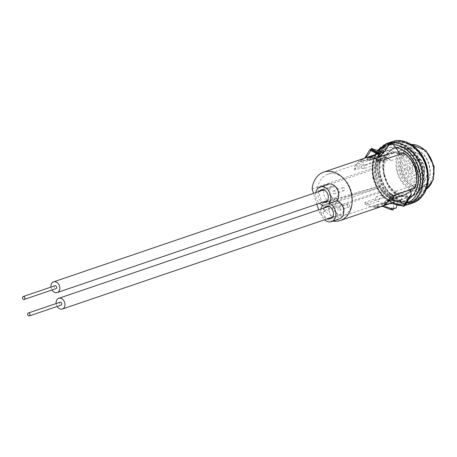 <?xml version="1.0" encoding="UTF-8"?>
<svg xmlns="http://www.w3.org/2000/svg" width="457" height="457" viewBox="0 0 457 457"><rect width="100%" height="100%" fill="white"/><g stroke="black" fill="none" stroke-linecap="round" stroke-linejoin="round"><path stroke-width="0.34" stroke-dasharray="2.29 1.71" d="M319.037 191.5A6.524 4.941 -108.8 0 0 318.449 197.43A6.524 4.941 -108.8 0 0 322.676 202.194M338.734 190.997A6.524 4.941 71.2 0 1 336.084 198.555A6.524 4.941 71.2 0 1 329.234 193.757A6.524 4.941 71.2 0 1 331.885 186.205A6.524 4.941 71.2 0 1 338.734 190.997M324.167 207.969A6.524 4.941 -108.8 0 0 323.579 213.905A6.524 4.941 -108.8 0 0 327.812 218.669M343.864 207.472A6.524 4.941 71.2 0 1 341.219 215.024A6.524 4.941 71.2 0 1 334.364 210.231A6.524 4.941 71.2 0 1 337.015 202.674A6.524 4.941 71.2 0 1 343.864 207.472M315.804 192.597A9.603 7.278 -108.8 0 0 316.204 198.081A9.603 7.278 -108.8 0 0 319.443 203.296M328.035 184.257A9.603 7.278 -108.8 0 0 324.133 195.379A9.603 7.278 -108.8 0 0 330.622 202.48A9.603 7.278 -108.8 0 0 329.269 211.854A9.603 7.278 -108.8 0 0 339.357 218.914M322.693 205.176L330.622 202.48M320.934 209.072A9.603 7.278 -108.8 0 0 321.334 214.556A9.603 7.278 -108.8 0 0 324.579 219.766M363.652 168.77A22.29 16.892 71.2 0 1 365.166 165.405L362.909 163.96L357.008 165.971L356.534 164.012A25.581 19.383 -108.8 0 0 353.975 168.662L354.98 170.01L360.881 168.005L363.652 168.77L380.23 163.126A22.29 16.892 71.2 0 1 387.285 154.163L386.708 150.776L362.47 159.025A25.581 19.383 -108.8 0 0 360.116 160.436L360.904 161.858L366.805 159.847L369.347 160.67L385.04 155.334L382.56 151.833L380.104 151.204M364.755 158.048L356.534 164.012A25.581 19.383 -108.8 0 1 360.116 160.436A42.427 26.946 54 0 0 364.509 158.225M365.166 165.405L380.858 160.064L379.156 155.123L378.716 155.277L378.048 154.5L376.488 154.02L376.374 153.558L375.374 153.403L375.26 152.941L374.82 153.095L373.598 152.032L373.158 152.187L372.495 151.438L372.049 151.587L371.387 150.844L370.393 150.701L370.204 149.93L369.57 150.142M353.975 168.662L378.213 160.407L380.23 163.126M354.98 170.01A23.935 18.137 71.2 0 1 357.008 165.971M369.347 160.67A22.29 16.892 71.2 0 1 370.707 159.801L368.662 158.705L362.761 160.71L362.47 159.025M370.707 159.801L387.285 154.163M360.904 161.858A23.935 18.137 71.2 0 1 362.761 160.71M384.554 204.725L383.771 203.302L389.672 201.291L390.644 199.269L406.336 193.928L407.89 197.744L407.45 197.898L407.141 199.252L406.696 199.406L406.896 199.76L406.204 200.417L406.399 200.772L405.707 201.434L405.902 201.788L405.456 201.937L405.656 202.297L404.965 202.954L405.159 203.308L404.713 203.462L404.913 203.816L403.725 205.49L404.068 206.113M382.201 206.13L381.915 204.445L387.816 202.434L389.284 200.137L405.862 194.493A22.29 16.892 -108.8 0 0 410.649 190.083M389.187 203.753L406.439 197.881L405.862 194.493M383.771 203.302A23.935 18.137 71.2 0 1 381.915 204.445M410.597 189.724L410.517 189.198A22.29 16.892 71.2 0 1 406.336 193.928M393.563 197.178L394.825 194.539L410.517 189.198M388.136 201.149L387.662 199.183L389.81 198.452M410.98 189.592A22.29 16.892 -108.8 0 0 412.917 185.531L396.339 191.175L395.596 193.14L389.695 195.145L390.701 196.499M412.917 185.531L414.939 188.25M389.695 195.145A23.935 18.137 71.2 0 1 387.662 199.183M375.568 154.803L391.346 149.428A25.581 19.383 -108.8 0 0 388.33 150.113A25.581 19.383 -108.8 0 0 386.708 150.776M378.213 160.407A25.581 19.383 -108.8 0 0 376.637 166.874L384.206 191.163A25.581 19.383 -108.8 0 0 389.21 195.716L389.341 192.374A22.29 16.892 -108.8 0 0 400.349 196.099L401.8 199.229A25.581 19.383 -108.8 0 0 404.816 198.544A25.581 19.383 -108.8 0 0 406.439 197.881M312.108 188.838L376.637 166.874M332.93 221.102A25.581 19.383 71.2 0 1 319.672 213.128L384.206 191.163M382.955 206.455L369.764 206.484A25.581 19.383 71.2 0 1 364.972 203.965L389.21 195.716M377.562 207.478A25.581 19.383 71.2 0 1 374.797 207.558L374.637 205.953A23.935 18.137 -108.8 0 0 376.836 205.918L377.562 207.478L401.8 199.229M322.294 203.554L317.575 188.398A22.29 16.892 -108.8 0 1 327.715 174.22A22.29 16.892 -108.8 0 1 352.118 194.893L322.294 203.554L349.691 194.631L350.153 196.104L322.985 205.759L324.401 210.317A22.29 16.892 -108.8 0 0 342.082 216.424A22.29 16.892 -108.8 0 0 352.37 197.224L322.985 205.759M319.672 213.128L318.649 209.849M316.884 204.17L313.519 193.374M391.346 149.428L392.797 152.558A22.29 16.892 71.2 0 1 399.292 153.678M400.366 154.152A22.29 16.892 71.2 0 1 403.805 156.283L403.937 152.941M377.408 188.073L372.735 173.072A30.562 23.158 71.2 0 1 386.725 145.4A30.562 23.158 71.2 0 1 415.739 160.584L420.411 175.585A30.562 23.158 71.2 0 1 406.422 203.256A30.562 23.158 71.2 0 1 377.408 188.073L380.264 187.102L375.591 172.1A30.562 23.158 71.2 0 1 389.581 144.423A30.562 23.158 71.2 0 1 418.595 159.613L423.268 174.614A30.562 23.158 71.2 0 1 409.278 202.285A30.562 23.158 71.2 0 1 380.264 187.102M420.411 175.585L423.268 174.614M415.739 160.584L418.595 159.613M372.735 173.072L375.591 172.1M382.103 166.434A22.29 16.892 71.2 0 1 392.249 152.255A22.29 16.892 71.2 0 1 415.419 167.913A22.29 16.892 71.2 0 1 406.61 194.459A22.29 16.892 71.2 0 1 388.93 188.353L382.103 166.434L317.575 188.398M380.858 160.064A22.29 16.892 71.2 0 1 385.04 155.334M390.644 199.269A22.29 16.892 71.2 0 1 389.284 200.137M396.339 191.175A22.29 16.892 71.2 0 1 396.048 191.974A22.29 16.892 71.2 0 1 394.825 194.539M352.118 194.893L379.459 185.988A22.29 16.892 71.2 0 1 379.624 187.547L352.37 197.224M324.401 210.317L388.93 188.353M389.341 192.374L376.762 196.659A22.29 16.892 -108.8 0 0 379.944 198.658L391.638 194.682L393.191 200.24L393.523 207.878L390.415 208.192L390.804 209.643M376.836 205.918L386.736 202.548L387.764 200.377A22.29 16.892 -108.8 0 1 386.136 200.377L397.83 196.401A22.29 16.892 71.2 0 1 391.638 194.682M387.764 200.377L400.349 196.099M379.698 161.19L379.636 162.852L389.535 159.482L391.226 160.561A22.29 16.892 -108.8 0 0 389.387 159.304A22.29 16.892 -108.8 0 0 388.044 158.562L399.732 154.58A22.29 16.892 71.2 0 0 393.54 152.861L392.586 148.485L389.672 142.984M369.879 157.602L370.033 159.207L379.933 155.837L381.852 156.842L393.54 152.861M381.852 156.842A22.29 16.892 -108.8 0 0 380.218 156.842L392.797 152.558M391.226 160.561L403.805 156.283M379.624 187.547L350.153 196.104M379.459 185.988L349.691 194.631M388.553 143.504L386.879 144.572L386.599 143.304M380.218 156.842L377.733 155.871L367.834 159.242L367.108 157.682M370.033 159.207A23.935 18.137 -108.8 0 0 367.834 159.242M377.596 159.893L375.631 160.561L374.911 158.676M388.044 158.562L385.531 157.197M428.86 179.155A20.182 15.292 -108.8 0 0 429.82 167.313A20.182 15.292 -108.8 0 0 419.212 150.81A20.182 15.292 -108.8 0 0 403.645 151.661A20.182 15.292 -108.8 0 0 398.835 169.256A20.182 15.292 -108.8 0 0 412.785 187.319A20.182 15.292 -108.8 0 0 428.86 179.155L428.552 179.944A21.056 15.961 -108.8 0 1 420.172 188.541A21.056 15.961 -108.8 0 1 397.224 169.621A21.056 15.961 -108.8 0 1 399.647 154.397L399.732 154.58M379.636 162.852A23.935 18.137 -108.8 0 0 375.631 160.561M376.762 196.659L374.934 198.938L365.04 202.302A23.935 18.137 -108.8 0 0 369.039 204.593L369.764 206.484A25.581 19.383 -108.8 0 0 374.797 207.558A51.567 32.15 93.4 0 1 381.721 206.404M369.039 204.593L378.939 201.223L379.944 198.658M364.972 203.965L365.04 202.302M397.83 196.401L397.767 201.126L397.019 204.285M386.136 200.377L384.537 202.582L374.637 205.953M384.537 202.582A23.935 18.137 -108.8 0 0 386.736 202.548M374.934 198.938A23.935 18.137 -108.8 0 0 378.939 201.223M395.596 193.14A23.935 18.137 71.2 0 1 395.471 193.46A23.935 18.137 71.2 0 1 394.745 195.122M389.672 201.291A23.935 18.137 71.2 0 1 387.816 202.434M397.162 149.365A26.952 20.422 -108.8 0 0 392.586 148.485M389.638 144.92A32.75 24.821 -108.8 0 0 386.879 144.572M374.82 153.095A29.379 22.262 71.2 0 1 377.636 150.559M375.26 152.941A29.379 22.262 71.2 0 1 378.082 150.41M375.374 153.403A28.968 21.953 71.2 0 1 378.282 150.764M375.82 153.249A28.968 21.953 71.2 0 1 378.722 150.616M375.928 153.712A28.557 21.639 71.2 0 1 378.922 150.97M376.374 153.558A28.557 21.639 71.2 0 1 379.361 150.821M376.488 154.02A28.145 21.33 71.2 0 1 379.561 151.176M376.928 153.872A28.145 21.33 71.2 0 1 380.007 151.021M377.042 154.335A27.734 21.016 71.2 0 1 380.201 151.381M377.488 154.186A27.734 21.016 71.2 0 1 380.647 151.227M377.602 154.655A27.323 20.708 71.2 0 1 380.841 151.581M378.048 154.5A27.323 20.708 71.2 0 1 381.287 151.433M378.162 154.969A26.912 20.394 71.2 0 1 381.481 151.787M378.602 154.82A26.912 20.394 71.2 0 1 381.926 151.638M378.716 155.277A26.517 20.097 71.2 0 1 382.115 151.981M379.156 155.123A26.517 20.097 71.2 0 1 382.56 151.833M370.204 149.93A33.384 25.301 71.2 0 1 372.169 148.302M370.393 150.701A32.664 24.752 71.2 0 1 372.518 148.925M370.833 150.553A32.664 24.752 71.2 0 1 372.958 148.771M370.941 150.999A32.253 24.444 71.2 0 1 373.158 149.131M371.387 150.844A32.253 24.444 71.2 0 1 373.598 148.976M371.495 151.29A31.841 24.13 71.2 0 1 373.797 149.336M371.941 151.141A31.841 24.13 71.2 0 1 374.243 149.182M372.049 151.587A31.436 23.821 71.2 0 1 374.437 149.536M372.495 151.438A31.436 23.821 71.2 0 1 374.883 149.388M372.604 151.884A31.025 23.507 71.2 0 1 375.077 149.742M373.043 151.735A31.025 23.507 71.2 0 1 375.523 149.593M373.158 152.187A30.613 23.198 71.2 0 1 375.717 149.947M373.598 152.032A30.613 23.198 71.2 0 1 376.162 149.799M373.712 152.484A30.202 22.884 71.2 0 1 376.357 150.153M374.152 152.335A30.202 22.884 71.2 0 1 376.802 149.999M374.266 152.787A29.791 22.576 71.2 0 1 376.996 150.359M374.706 152.638A29.791 22.576 71.2 0 1 377.442 150.204M389.535 159.482A23.935 18.137 -108.8 0 0 388.027 158.482A23.935 18.137 -108.8 0 0 387.896 158.402M379.933 155.837A23.935 18.137 -108.8 0 0 377.733 155.871M366.805 159.847A23.935 18.137 71.2 0 1 368.662 158.705M360.881 168.005A23.935 18.137 71.2 0 1 362.909 163.96M393.191 200.24A26.952 20.422 -108.8 0 0 397.767 201.126M393.523 207.878A33.384 25.301 -108.8 0 0 396.093 208.186M392.889 208.095A33.384 25.301 -108.8 0 0 395.459 208.403M390.415 208.192A32.75 24.821 -108.8 0 0 393.174 208.541M408.524 198.898A29.379 22.262 71.2 0 1 405.707 201.434M408.587 199.155A29.379 22.262 71.2 0 1 406.147 201.28M408.861 198.292A28.968 21.953 71.2 0 1 405.953 200.926M408.924 198.555A28.968 21.953 71.2 0 1 406.399 200.772M409.192 197.681A28.557 21.639 71.2 0 1 406.204 200.417M409.255 197.95A28.557 21.639 71.2 0 1 406.644 200.269M409.523 197.064A28.145 21.33 71.2 0 1 406.45 199.909M409.592 197.338A28.145 21.33 71.2 0 1 406.896 199.76M409.855 196.447A27.734 21.016 71.2 0 1 406.696 199.406M409.923 196.733A27.734 21.016 71.2 0 1 407.141 199.252M410.186 195.83A27.323 20.708 71.2 0 1 406.947 198.898M410.255 196.122A27.323 20.708 71.2 0 1 407.387 198.749M410.517 195.208A26.912 20.394 71.2 0 1 407.193 198.389M410.586 195.505A26.912 20.394 71.2 0 1 407.638 198.241M410.849 194.602A26.517 20.097 71.2 0 1 407.45 197.898M410.923 194.905A26.517 20.097 71.2 0 1 407.89 197.744M405.845 203.708A32.664 24.752 71.2 0 1 403.725 205.49M405.902 203.925A32.664 24.752 71.2 0 1 404.165 205.336M406.182 203.114A32.253 24.444 71.2 0 1 403.971 204.982M406.239 203.331A32.253 24.444 71.2 0 1 404.416 204.827M406.519 202.514A31.841 24.13 71.2 0 1 404.217 204.473M406.576 202.742A31.841 24.13 71.2 0 1 404.662 204.325M406.856 201.92A31.436 23.821 71.2 0 1 404.468 203.965M406.913 202.148A31.436 23.821 71.2 0 1 404.913 203.816M407.193 201.32A31.025 23.507 71.2 0 1 404.713 203.462M407.244 201.554A31.025 23.507 71.2 0 1 405.159 203.308M407.524 200.714A30.613 23.198 71.2 0 1 404.965 202.954M407.581 200.954A30.613 23.198 71.2 0 1 405.405 202.799M407.861 200.115A30.202 22.884 71.2 0 1 405.21 202.445M407.918 200.355A30.202 22.884 71.2 0 1 405.656 202.297M408.192 199.509A29.791 22.576 71.2 0 1 405.456 201.937M408.255 199.755A29.791 22.576 71.2 0 1 405.902 201.788M395.705 147.537A27.734 21.016 -108.8 0 0 387.445 148.137A27.734 21.016 -108.8 0 0 375.437 177.459A27.734 21.016 -108.8 0 0 405.319 200.652A27.734 21.016 -108.8 0 0 408.707 199.035M375.945 177.282A27.734 21.016 -108.8 0 0 405.827 200.474A27.734 21.016 -108.8 0 0 417.835 171.158A27.734 21.016 -108.8 0 0 387.953 147.965A27.734 21.016 -108.8 0 0 375.945 177.282M383.846 174.9A25.683 19.462 -108.8 0 0 411.511 196.373A25.683 19.462 -108.8 0 0 422.628 169.221A25.683 19.462 -108.8 0 0 394.962 147.748A25.683 19.462 -108.8 0 0 383.846 174.9M384.348 174.723A25.683 19.462 -108.8 0 0 412.02 196.202A25.683 19.462 -108.8 0 0 423.136 169.05A25.683 19.462 -108.8 0 0 395.471 147.577A25.683 19.462 -108.8 0 0 384.348 174.723M422.554 170.849A25.169 19.074 -108.8 0 0 396.242 147.908A25.169 19.074 -108.8 0 0 383.92 173.272A25.169 19.074 -108.8 0 0 412.431 195.465A25.169 19.074 -108.8 0 0 422.554 170.849M426.895 170.575A30.819 23.353 -108.8 0 0 393.306 142.887A30.819 23.353 -108.8 0 0 379.578 173.546A30.819 23.353 -108.8 0 0 413.168 201.234A30.819 23.353 -108.8 0 0 426.895 170.575M424.039 171.546A30.819 23.353 -108.8 0 0 390.449 143.858A30.819 23.353 -108.8 0 0 376.722 174.517A30.819 23.353 -108.8 0 0 410.312 202.205A30.819 23.353 -108.8 0 0 424.039 171.546M384.217 174.048A21.056 15.961 -108.8 0 0 407.164 192.968A21.056 15.961 -108.8 0 0 416.544 172.021A21.056 15.961 -108.8 0 0 393.597 153.095A21.056 15.961 -108.8 0 0 384.217 174.048M428.552 179.944A21.056 15.961 -108.8 0 0 429.551 167.593A21.056 15.961 -108.8 0 0 418.486 150.37A21.056 15.961 -108.8 0 0 406.604 148.668A21.056 15.961 -108.8 0 0 399.932 153.952M426.861 167.759A17.549 13.299 -108.8 0 0 417.635 153.409A17.549 13.299 -108.8 0 0 404.097 154.152A17.549 13.299 -108.8 0 0 399.915 169.45A17.549 13.299 -108.8 0 0 412.048 185.154A17.549 13.299 -108.8 0 0 426.027 178.059A17.549 13.299 -108.8 0 0 426.861 167.759M401.532 169.09A16.669 12.636 -108.8 0 0 413.054 184.005A16.669 12.636 -108.8 0 0 426.33 177.265A16.669 12.636 -108.8 0 0 427.124 167.485A16.669 12.636 -108.8 0 0 418.361 153.849A16.669 12.636 -108.8 0 0 405.502 154.552A16.669 12.636 -108.8 0 0 401.532 169.09M424.165 167.93A14.041 10.637 -108.8 0 0 416.784 156.448A14.041 10.637 -108.8 0 0 405.959 157.042A14.041 10.637 -108.8 0 0 402.611 169.279A14.041 10.637 -108.8 0 0 412.317 181.846A14.041 10.637 -108.8 0 0 423.496 176.168A14.041 10.637 -108.8 0 0 424.165 167.93M404.222 168.919A13.162 9.974 -108.8 0 0 413.322 180.698A13.162 9.974 -108.8 0 0 423.805 175.374A13.162 9.974 -108.8 0 0 424.433 167.65A13.162 9.974 -108.8 0 0 417.509 156.888A13.162 9.974 -108.8 0 0 407.358 157.442A13.162 9.974 -108.8 0 0 404.222 168.919M421.474 168.096A10.528 7.98 -108.8 0 0 415.939 159.487A10.528 7.98 -108.8 0 0 407.815 159.933A10.528 7.98 -108.8 0 0 405.308 169.113A10.528 7.98 -108.8 0 0 412.585 178.533A10.528 7.98 -108.8 0 0 420.971 174.277A10.528 7.98 -108.8 0 0 421.474 168.096M406.919 168.753A9.654 7.312 -108.8 0 0 413.591 177.385A9.654 7.312 -108.8 0 0 421.28 173.483A9.654 7.312 -108.8 0 0 421.737 167.822A9.654 7.312 -108.8 0 0 416.664 159.927A9.654 7.312 -108.8 0 0 409.215 160.333A9.654 7.312 -108.8 0 0 406.919 168.753M418.778 168.267A7.021 5.318 -108.8 0 0 415.087 162.526A7.021 5.318 -108.8 0 0 409.672 162.823A7.021 5.318 -108.8 0 0 407.998 168.941A7.021 5.318 -108.8 0 0 412.854 175.225A7.021 5.318 -108.8 0 0 418.441 172.386A7.021 5.318 -108.8 0 0 418.778 168.267M409.615 168.582A6.141 4.656 -108.8 0 0 413.859 174.077A6.141 4.656 -108.8 0 0 418.749 171.592A6.141 4.656 -108.8 0 0 419.04 167.987A6.141 4.656 -108.8 0 0 415.813 162.966A6.141 4.656 -108.8 0 0 411.077 163.229A6.141 4.656 -108.8 0 0 409.615 168.582M416.081 168.439A3.507 2.662 -108.8 0 0 414.236 165.565A3.507 2.662 -108.8 0 0 411.529 165.714A3.507 2.662 -108.8 0 0 410.694 168.776A3.507 2.662 -108.8 0 0 413.122 171.912A3.507 2.662 -108.8 0 0 415.916 170.495A3.507 2.662 -108.8 0 0 416.081 168.439M412.305 168.41A2.633 1.994 -108.8 0 0 414.128 170.769A2.633 1.994 -108.8 0 0 416.224 169.701A2.633 1.994 -108.8 0 0 416.35 168.159A2.633 1.994 -108.8 0 0 414.962 166.005A2.633 1.994 -108.8 0 0 412.934 166.12A2.633 1.994 -108.8 0 0 412.305 168.41M54.914 285.739A1.542 1.165 -108.8 0 0 54.577 285.951A1.542 1.165 -108.8 0 0 54.406 287.813A1.542 1.165 -108.8 0 0 55.908 288.653M342.641 187.901A1.542 1.165 71.2 0 1 342.984 187.69A1.542 1.165 71.2 0 1 344.487 188.53A1.542 1.165 71.2 0 1 344.315 190.398A1.542 1.165 71.2 0 1 343.978 190.603A1.542 1.165 71.2 0 1 342.476 189.764A1.542 1.165 71.2 0 1 342.641 187.901M333.124 191.14A1.542 1.165 71.2 0 1 333.467 190.929A1.542 1.165 71.2 0 1 334.97 191.769A1.542 1.165 71.2 0 1 334.798 193.637A1.542 1.165 71.2 0 1 334.461 193.842A1.542 1.165 71.2 0 1 332.959 193.003A1.542 1.165 71.2 0 1 333.124 191.14M337.038 196.961A5.65 4.279 -108.8 0 0 337.649 190.118A5.65 4.279 -108.8 0 0 332.142 187.039A5.65 4.279 -108.8 0 0 330.891 187.81A5.65 4.279 -108.8 0 0 330.28 194.653A5.65 4.279 -108.8 0 0 335.781 197.732A5.65 4.279 -108.8 0 0 337.038 196.961M51.018 287.065A5.65 4.279 -108.8 0 0 52.012 289.984M60.05 302.208A1.542 1.165 -108.8 0 0 59.627 304.442A1.542 1.165 -108.8 0 0 61.038 305.127M347.691 206.393A1.542 1.165 71.2 0 1 348.114 204.159A1.542 1.165 71.2 0 1 349.531 204.845A1.542 1.165 71.2 0 1 349.108 207.078A1.542 1.165 71.2 0 1 347.691 206.393M338.174 209.632A1.542 1.165 71.2 0 1 338.597 207.398A1.542 1.165 71.2 0 1 340.014 208.084A1.542 1.165 71.2 0 1 339.591 210.317A1.542 1.165 71.2 0 1 338.174 209.632M56.148 303.539A5.65 4.279 -108.8 0 0 57.142 306.453M342.464 206.021A5.65 4.279 -108.8 0 0 337.272 203.508A5.65 4.279 -108.8 0 0 335.724 211.7A5.65 4.279 -108.8 0 0 340.911 214.207A5.65 4.279 -108.8 0 0 342.464 206.021M386.382 143.629L387.182 143.344A32.356 24.518 -108.8 0 0 387.102 143.372A32.356 24.518 -108.8 0 0 373.089 177.579A32.356 24.518 -108.8 0 0 407.952 204.639M393.317 144.589A30.51 23.118 -108.8 0 0 384.417 146.4M378.779 150.719A30.51 23.118 -108.8 0 0 373.346 177.762A30.51 23.118 -108.8 0 0 406.347 203.228M392.175 141.647A32.356 24.518 -108.8 0 0 378.168 175.848A32.356 24.518 -108.8 0 0 413.031 202.908M426.781 168.519A30.51 23.118 -108.8 0 0 397.047 142.253A30.51 23.118 -108.8 0 0 380.704 175.26A30.51 23.118 -108.8 0 0 410.443 201.526A30.51 23.118 -108.8 0 0 426.781 168.519M378.79 175.762A31.539 23.895 -108.8 0 0 412.762 202.131A31.539 23.895 -108.8 0 0 426.415 168.793A31.539 23.895 -108.8 0 0 392.443 142.424A31.539 23.895 -108.8 0 0 378.79 175.762M380.195 175.431A30.51 23.118 -108.8 0 0 409.935 201.697A30.51 23.118 -108.8 0 0 426.278 168.69A30.51 23.118 -108.8 0 0 396.539 142.424A30.51 23.118 -108.8 0 0 380.195 175.431M373.712 177.487A31.539 23.895 -108.8 0 0 407.69 203.856A31.539 23.895 -108.8 0 0 421.343 170.524A31.539 23.895 -108.8 0 0 387.365 144.149A31.539 23.895 -108.8 0 0 373.712 177.487M373.855 177.59A30.51 23.118 -108.8 0 0 403.588 203.856A30.51 23.118 -108.8 0 0 419.932 170.849A30.51 23.118 -108.8 0 0 390.192 144.583A30.51 23.118 -108.8 0 0 373.855 177.59M432.973 166.405A20.965 15.886 -108.8 0 0 413.294 146.948A20.965 15.886 -108.8 0 0 400.783 168.427A20.965 15.886 -108.8 0 0 420.463 187.89A20.965 15.886 -108.8 0 0 432.973 166.405M411.214 144.441A24.17 18.314 -108.8 0 0 408.284 144.858A24.17 18.314 -108.8 0 0 396.448 169.221A24.17 18.314 -108.8 0 0 423.828 190.535A24.17 18.314 -108.8 0 0 426.41 189.078M336.084 198.555L325.298 202.228M341.219 215.024L330.428 218.697M389.61 203.719L404.816 198.544M376.574 154.118L388.33 150.113M406.422 203.256L409.278 202.285M386.725 145.4L389.581 144.423M342.082 216.424L406.61 194.459M327.715 174.22L392.249 152.255M337.015 202.674L326.224 206.347M331.885 186.205L321.094 189.878M396.048 191.974L395.471 193.46M389.387 159.304L388.027 158.482M405.827 200.474L405.319 200.652M377.511 150.336L372.209 162.806L372.684 177.784L381.658 195.63L396.819 205.142M412.02 196.202L411.511 196.373M426.644 168.679C429.431 185.456 424.804 196.607 412.762 202.131L407.69 203.856C394.38 208.969 377.094 195.556 373.483 177.602C370.696 160.824 375.323 149.673 387.365 144.149L392.443 142.424C405.747 137.311 423.033 150.724 426.644 168.679M395.471 147.577L394.962 147.748M401.794 205.679L404.999 205.387M387.953 147.965L387.445 148.137M396.242 147.908L411.174 144.412M393.306 142.887L390.449 143.858M420.172 188.541L407.164 192.968M426.33 177.265L426.027 178.059M423.805 175.374L423.496 176.168M421.28 173.483L420.971 174.277M418.749 171.592L418.441 172.386M416.224 169.701L415.916 170.495M414.962 166.005L414.236 165.565M415.813 162.966L415.087 162.526M416.664 159.927L415.939 159.487M417.509 156.888L416.784 156.448M418.361 153.849L417.635 153.409M419.212 150.81L418.486 150.37M406.604 148.668L393.597 153.095M413.168 201.234L410.312 202.205M426.392 189.124L412.431 195.465M342.984 187.69L333.467 190.929M323.716 189.906L332.142 187.039M327.355 200.6L335.781 197.732M343.978 190.603L334.461 193.842M348.114 204.159L338.597 207.398M328.846 206.381L337.272 203.508M332.485 217.075L340.911 214.207M349.108 207.078L339.591 210.317"/><path stroke-width="0.69" d="M322.676 202.194A6.524 4.941 -108.8 0 0 325.298 202.228A6.524 4.941 -108.8 0 0 327.949 194.671A6.524 4.941 -108.8 0 0 321.094 189.878A6.524 4.941 -108.8 0 0 319.037 191.5M327.812 218.669A6.524 4.941 -108.8 0 0 330.428 218.697A6.524 4.941 -108.8 0 0 333.079 211.145A6.524 4.941 -108.8 0 0 326.224 206.347A6.524 4.941 -108.8 0 0 324.167 207.969M324.579 219.766A9.603 7.278 -108.8 0 0 331.422 221.616A9.603 7.278 -108.8 0 0 335.318 210.494A9.603 7.278 -108.8 0 0 328.834 203.394A9.603 7.278 -108.8 0 0 330.188 194.019A9.603 7.278 -108.8 0 0 320.1 186.959A9.603 7.278 -108.8 0 0 315.804 192.597M331.422 221.616L339.357 218.914A9.603 7.278 -108.8 0 0 343.253 207.792A9.603 7.278 -108.8 0 0 336.763 200.697A9.603 7.278 -108.8 0 0 338.123 191.323A9.603 7.278 -108.8 0 0 328.035 184.257L320.1 186.959M319.443 203.296A9.603 7.278 -108.8 0 0 322.693 205.176A9.603 7.278 -108.8 0 0 320.934 209.072M328.834 203.394L336.763 200.697M364.509 158.225A42.427 26.946 54 0 0 364.795 158.019A42.427 26.946 54 0 0 371.535 148.519A33.384 25.301 71.2 0 0 369.57 150.142L364.755 158.048M371.535 148.519L372.169 148.302L372.518 148.925L380.104 151.204M389.187 203.753L382.201 206.13A25.581 19.383 71.2 0 0 384.554 204.725A42.427 26.946 -126 0 1 403.434 206.324L404.068 206.113A33.384 25.301 71.2 0 0 406.033 204.485L405.845 203.708L406.29 203.559L406.182 203.114L406.627 202.965L406.519 202.514L408.301 199.96L408.192 199.509L408.638 199.355L408.524 198.898L409.306 198.138L409.192 197.681L409.638 197.527L409.523 197.064L409.969 196.916L409.855 196.447L410.3 196.299L410.186 195.83L410.632 195.676L410.517 195.208L410.957 195.059L410.849 194.602L411.294 194.448L410.517 189.198M389.81 198.452L393.563 197.178A23.935 18.137 71.2 0 0 394.745 195.122M399.732 154.58L397.162 149.365L392.243 143.292L389.638 144.92L388.958 143.572C385.971 151.198 381.287 156.231 374.911 158.676A25.581 19.383 -108.8 0 1 379.698 161.19L403.937 152.941A25.581 19.383 -108.8 0 1 414.939 188.25L390.701 196.499A25.581 19.383 71.2 0 1 388.136 201.149C393.848 199.458 399.607 200.646 405.399 204.702L406.033 204.485M388.958 143.572A34.104 25.843 -108.8 0 0 386.599 143.304A51.567 32.15 -86.6 0 1 369.879 157.602A25.581 19.383 -108.8 0 0 367.108 157.682L375.568 154.803M313.519 193.374L312.108 188.838A25.581 19.383 71.2 0 1 323.802 172.078A25.581 19.383 71.2 0 1 350.393 190.049A25.581 19.383 71.2 0 1 340.288 220.508A25.581 19.383 71.2 0 1 332.93 221.102M318.649 209.849L316.884 204.17M410.649 190.083A22.29 16.892 -108.8 0 0 410.98 189.592M399.292 153.678A22.29 16.892 71.2 0 1 400.366 154.152M392.243 143.292A33.384 25.301 -108.8 0 0 389.672 142.984L388.553 143.504M387.896 158.402A23.935 18.137 -108.8 0 0 385.531 157.197L377.596 159.893M397.019 204.285L396.093 208.186L393.174 208.541L393.157 209.912A34.104 25.843 -108.8 0 1 390.804 209.643L383.092 206.495M393.157 209.912A51.567 32.15 93.4 0 0 382.795 206.438A51.567 32.15 93.4 0 0 381.721 206.404M391.609 143.504A33.384 25.301 -108.8 0 0 389.038 143.195M408.969 198.749A29.379 22.262 71.2 0 1 408.587 199.155M409.306 198.138A28.968 21.953 71.2 0 1 408.924 198.555M409.638 197.527A28.557 21.639 71.2 0 1 409.255 197.95M409.969 196.916A28.145 21.33 71.2 0 1 409.592 197.338M410.3 196.299A27.734 21.016 71.2 0 1 409.923 196.733M410.632 195.676A27.323 20.708 71.2 0 1 410.255 196.122M410.957 195.059A26.912 20.394 71.2 0 1 410.586 195.505M411.294 194.448A26.517 20.097 71.2 0 1 410.923 194.905M405.399 204.702A33.384 25.301 71.2 0 1 403.434 206.324M406.29 203.559A32.664 24.752 71.2 0 1 405.902 203.925M406.627 202.965A32.253 24.444 71.2 0 1 406.239 203.331M406.964 202.365A31.841 24.13 71.2 0 1 406.576 202.742M407.301 201.766A31.436 23.821 71.2 0 1 406.913 202.148M407.633 201.166A31.025 23.507 71.2 0 1 407.244 201.554M407.97 200.566A30.613 23.198 71.2 0 1 407.581 200.954M408.301 199.96A30.202 22.884 71.2 0 1 407.918 200.355M408.638 199.355A29.791 22.576 71.2 0 1 408.255 199.755M408.707 199.035A27.734 21.016 -108.8 0 0 417.327 171.329A27.734 21.016 -108.8 0 0 395.705 147.537M399.932 153.952A21.056 15.961 -108.8 0 0 399.647 154.397M24.524 299.244A1.542 1.165 -108.8 0 0 24.695 297.376A1.542 1.165 -108.8 0 0 23.193 296.536A1.542 1.165 -108.8 0 0 22.85 296.747A1.542 1.165 -108.8 0 0 22.684 298.615A1.542 1.165 -108.8 0 0 24.187 299.455A1.542 1.165 -108.8 0 0 24.524 299.244M24.187 299.455L55.908 288.653A1.542 1.165 -108.8 0 0 56.251 288.447A1.542 1.165 -108.8 0 0 56.417 286.579A1.542 1.165 -108.8 0 0 54.914 285.739L23.193 296.536M52.012 289.984A5.65 4.279 -108.8 0 0 57.234 292.543A5.65 4.279 -108.8 0 0 58.485 291.772A5.65 4.279 -108.8 0 0 59.096 284.928A5.65 4.279 -108.8 0 0 53.595 281.849A5.65 4.279 -108.8 0 0 52.338 282.62A5.65 4.279 -108.8 0 0 51.018 287.065M29.739 313.696A1.542 1.165 -108.8 0 0 28.323 313.011A1.542 1.165 -108.8 0 0 27.9 315.244A1.542 1.165 -108.8 0 0 29.317 315.924A1.542 1.165 -108.8 0 0 29.739 313.696M29.317 315.924L61.038 305.127A1.542 1.165 -108.8 0 0 61.467 302.894A1.542 1.165 -108.8 0 0 60.05 302.208L28.323 313.011M57.142 306.453A5.65 4.279 -108.8 0 0 57.171 306.51A5.65 4.279 -108.8 0 0 62.363 309.018A5.65 4.279 -108.8 0 0 63.917 300.832A5.65 4.279 -108.8 0 0 58.724 298.318A5.65 4.279 -108.8 0 0 56.148 303.539M384.554 204.725A25.581 19.383 -108.8 0 0 388.136 201.149M374.911 158.676A25.581 19.383 -108.8 0 0 369.879 157.602M413.031 202.908L407.952 204.639A32.356 24.518 -108.8 0 0 421.96 170.432A32.356 24.518 -108.8 0 0 387.182 143.344L392.175 141.647C406.062 136.369 423.759 150.159 427.444 168.502C430.334 185.668 425.53 197.138 413.031 202.908A32.356 24.518 -108.8 0 0 427.038 168.702A32.356 24.518 -108.8 0 0 392.175 141.647M406.347 203.228A30.51 23.118 -108.8 0 0 419.423 171.021A30.51 23.118 -108.8 0 0 393.317 144.589M384.417 146.4A30.51 23.118 -108.8 0 0 378.779 150.719M426.41 189.078A24.17 18.314 -108.8 0 0 433.55 166.891A24.17 18.314 -108.8 0 0 411.214 144.441M340.288 220.508L389.61 203.719M323.802 172.078L376.574 154.118M386.382 143.629L377.511 150.336M396.819 205.142L401.794 205.679M404.999 205.387L407.952 204.639M411.174 144.412L425.873 150.496L434.15 166.531L433.316 179.63L426.392 189.124M53.595 281.849L323.716 189.906M57.234 292.543L327.355 200.6M58.724 298.318L328.846 206.381M62.363 309.018L332.485 217.075"/></g></svg>
